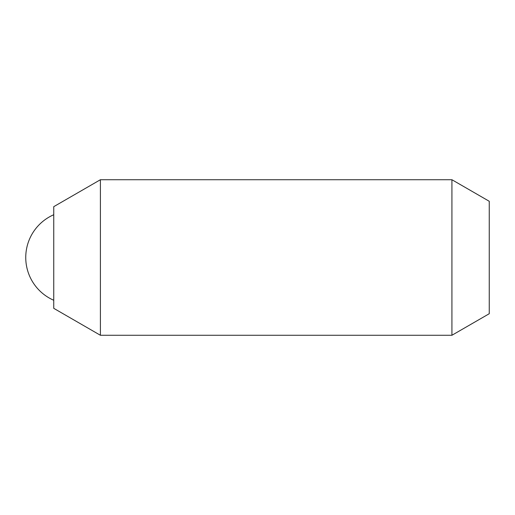 <?xml version="1.0" encoding="UTF-8"?>
<svg xmlns="http://www.w3.org/2000/svg" width="515" height="515" viewBox="0 0 515 515"><rect width="100%" height="100%" fill="white"/><g stroke="black" fill="none" stroke-linecap="round" stroke-linejoin="round"><path stroke-width="0.77" d="M100.406 335.271L100.406 179.729L451.919 179.729L451.919 335.271L100.406 335.271L53.747 308.331L53.747 206.67L100.406 179.729M451.919 335.271L489.25 313.719L489.25 201.281L451.919 179.729M53.747 214.736A46.659 46.659 0 0 0 53.747 300.264"/></g></svg>
